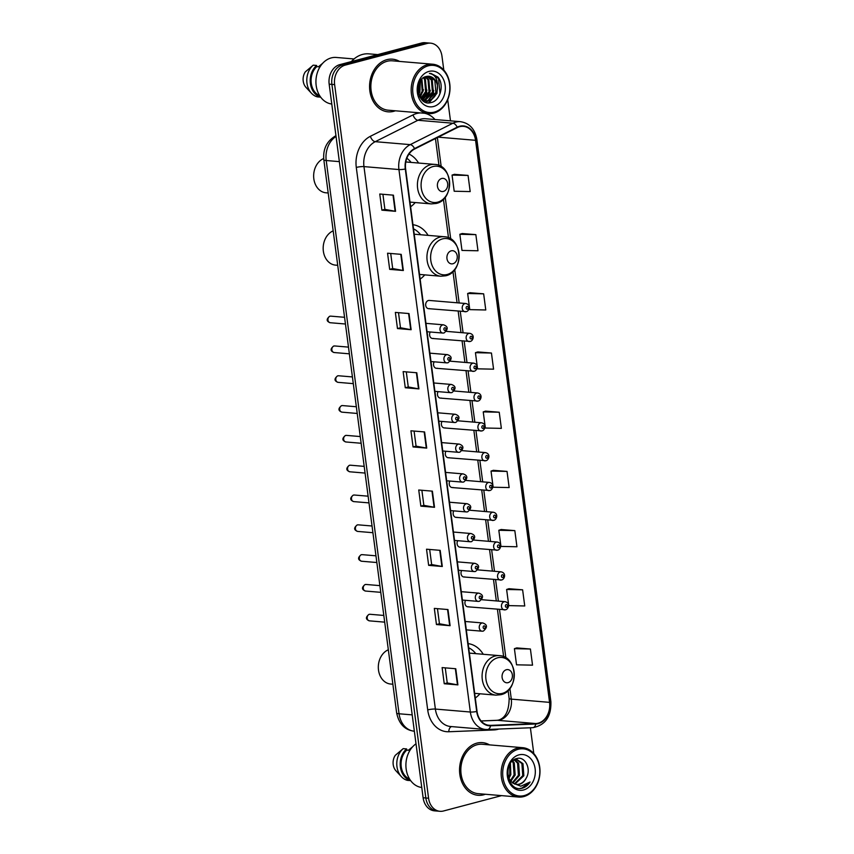 <?xml version="1.0" encoding="UTF-8"?>
<svg xmlns="http://www.w3.org/2000/svg" width="854" height="854" viewBox="0 0 854 854"><rect width="100%" height="100%" fill="white"/><g stroke="black" fill="none" stroke-linecap="round" stroke-linejoin="round"><path stroke-width="1.28" d="M430.256 331.992A4.131 3.235 94.8 0 0 429.85 336.145A4.131 3.235 94.8 0 0 432.476 338.483A4.131 3.235 94.8 0 0 433.362 338.408M434.184 361.808A4.131 3.235 94.8 0 0 433.779 365.96A4.131 3.235 94.8 0 0 436.405 368.298A4.131 3.235 94.8 0 0 437.28 368.223M438.113 391.623A4.131 3.235 94.8 0 0 437.696 395.776A4.131 3.235 94.8 0 0 440.333 398.113A4.131 3.235 94.8 0 0 441.208 398.039M442.03 421.438A4.131 3.235 94.8 0 0 441.625 425.591A4.131 3.235 94.8 0 0 444.251 427.929A4.131 3.235 94.8 0 0 445.137 427.854M465.974 311.678A4.131 3.235 -85.2 0 1 465.099 311.753A4.131 3.235 -85.2 0 1 462.206 307.931A4.131 3.235 -85.2 0 1 464.918 303.608A4.131 3.235 -85.2 0 1 465.793 303.522L429.252 300.437A4.131 3.235 94.8 0 0 428.366 300.523A4.131 3.235 94.8 0 0 425.666 304.846A4.131 3.235 94.8 0 0 428.559 308.668A4.131 3.235 94.8 0 0 429.434 308.593M445.959 451.254A4.131 3.235 94.8 0 0 445.553 455.406A4.131 3.235 94.8 0 0 448.179 457.744A4.131 3.235 94.8 0 0 449.055 457.659M449.887 481.069A4.131 3.235 94.8 0 0 449.471 485.221A4.131 3.235 94.8 0 0 452.108 487.559A4.131 3.235 94.8 0 0 452.983 487.474M453.805 510.884A4.131 3.235 94.8 0 0 453.399 515.037A4.131 3.235 94.8 0 0 456.025 517.375A4.131 3.235 94.8 0 0 456.911 517.289M457.733 540.699A4.131 3.235 94.8 0 0 457.328 544.841A4.131 3.235 94.8 0 0 459.954 547.179A4.131 3.235 94.8 0 0 460.829 547.104M461.662 570.504A4.131 3.235 94.8 0 0 461.245 574.657A4.131 3.235 94.8 0 0 463.882 576.994A4.131 3.235 94.8 0 0 464.757 576.92M465.579 600.319A4.131 3.235 94.8 0 0 465.174 604.472A4.131 3.235 94.8 0 0 467.811 606.81A4.131 3.235 94.8 0 0 468.686 606.735M420.125 279.109A29.185 22.834 94.8 0 0 424.769 274.871M428.1 235.373A29.185 22.834 94.8 0 0 412.973 224.719M475.272 698.006A29.185 22.834 94.8 0 0 479.916 693.779M483.247 654.271A29.185 22.834 94.8 0 0 468.12 643.617M410.603 206.775A29.185 22.834 94.8 0 0 415.247 202.547M418.577 163.039A29.185 22.834 94.8 0 0 409.023 154.051M443.802 70.081L441.977 56.247A16.514 12.927 94.8 0 0 430.587 43.159L425.121 42.7A16.514 12.927 94.8 0 0 421.609 43.01L339.817 64.637A16.514 12.927 94.8 0 0 329.164 84.162L423.114 797.753A16.514 12.927 94.8 0 0 434.505 810.841L437.237 811.065A16.514 12.927 94.8 0 1 425.847 797.988A16.514 12.927 94.8 0 0 437.237 811.065L439.97 811.3A16.514 12.927 94.8 0 0 443.482 810.99L501.586 795.629M430.587 43.159A16.514 12.927 94.8 0 0 427.075 43.479L345.283 65.096L342.55 64.872A16.514 12.927 94.8 0 0 331.896 84.386L425.847 797.988L331.896 84.386A16.514 12.927 94.8 0 1 342.55 64.872L424.342 43.244L342.55 64.872L339.817 64.637M427.854 42.935A16.514 12.927 94.8 0 0 424.342 43.244A16.514 12.927 94.8 0 1 427.854 42.935M386.894 59.673A26.431 20.677 94.8 0 0 369.568 87.354A26.431 20.677 94.8 0 0 388.068 111.831A26.431 20.677 94.8 0 0 393.694 111.33A26.431 20.677 94.8 0 0 395.381 110.796A26.431 20.677 94.8 0 1 393.694 111.33A26.431 20.677 94.8 0 1 388.068 111.831A26.431 20.677 94.8 0 1 369.568 87.354A26.431 20.677 94.8 0 1 386.894 59.673A26.431 20.677 94.8 0 1 392.509 59.172A26.431 20.677 94.8 0 0 386.894 59.673M476.863 743.129A26.431 20.677 94.8 0 0 459.548 770.81A26.431 20.677 94.8 0 0 478.048 795.298A26.431 20.677 94.8 0 0 483.674 794.796A26.431 20.677 94.8 0 0 485.36 794.252A26.431 20.677 94.8 0 1 483.674 794.796A26.431 20.677 94.8 0 1 478.048 795.298A26.431 20.677 94.8 0 1 459.548 770.81A26.431 20.677 94.8 0 1 476.863 743.129A26.431 20.677 94.8 0 1 482.489 742.628A26.431 20.677 94.8 0 0 476.863 743.129M459.665 126.691A17.614 13.792 -85.2 0 1 463.412 126.36A17.614 13.792 -85.2 0 1 475.561 140.312L549.56 702.362A17.614 13.792 -85.2 0 1 535.789 723.551L490.538 725.377A17.614 13.792 -85.2 0 1 489.193 725.345A17.614 13.792 -85.2 0 1 477.044 711.393L405.629 168.932A17.614 13.792 -85.2 0 1 414.66 148.991L457.328 127.577A17.614 13.792 -85.2 0 1 459.665 126.691M459.601 126.264A18.062 14.134 94.8 0 0 457.21 127.171L414.542 148.585A18.062 14.134 94.8 0 0 405.287 169.017L476.703 711.489A18.062 14.134 94.8 0 0 490.538 725.815L535.789 723.989A18.062 14.134 94.8 0 0 549.901 702.266L475.902 140.216A18.062 14.134 94.8 0 0 459.601 126.264M530.409 649.019L514.407 648.666L516.531 664.818L532.533 665.159L530.409 649.019L516.755 647.919M522.616 589.815L506.614 589.473L508.738 605.614L524.74 605.966L522.616 589.815L508.963 588.716M514.823 530.622L498.821 530.281L500.946 546.421L516.948 546.763L514.823 530.622L501.17 529.523M507.03 471.419L491.029 471.077L493.153 487.228L509.155 487.57L507.03 471.419L493.377 470.319M468.056 175.433L452.054 175.091L454.189 191.232L470.191 191.584L468.056 175.433L454.403 174.333M475.849 234.636L459.847 234.284L461.982 250.435L477.984 250.777L475.849 234.636L462.195 233.537M483.652 293.829L467.65 293.488L469.775 309.628L485.777 309.981L483.652 293.829L469.988 292.73M491.445 353.033L475.443 352.681L477.567 368.832L493.569 369.174L491.445 353.033L477.792 351.923M499.238 412.226L483.236 411.884L485.36 428.025L501.362 428.366L499.238 412.226L485.584 411.126M399.544 61.413A26.431 20.677 94.8 0 0 392.509 59.172A26.431 20.677 94.8 0 1 399.544 61.413M489.523 744.88A26.431 20.677 94.8 0 0 482.489 742.628A26.431 20.677 94.8 0 1 489.523 744.88M533.782 753.538L530.387 727.768M450.485 120.841L447.699 99.704M345.283 65.096A16.514 12.927 94.8 0 0 334.629 84.621L428.58 798.223A16.514 12.927 94.8 0 0 439.97 811.3M442.308 566.501L428.655 565.348L426.53 549.197L440.184 550.35L442.308 566.501A4.409 0.737 -7.5 0 1 441.892 566.448L439.767 550.318M450.111 625.694L436.447 624.541L434.323 608.4L447.976 609.553L450.111 625.694A4.409 0.737 -7.5 0 1 449.684 625.64L447.56 609.51M457.904 684.887L444.24 683.734L442.116 667.593L455.769 668.746L457.904 684.887A4.409 0.737 -7.5 0 1 457.477 684.833L455.353 668.714M418.93 388.901L405.276 387.748L403.141 371.607L416.805 372.76L418.93 388.901A4.409 0.737 -7.5 0 1 418.513 388.848L416.389 372.728M411.137 329.708L397.473 328.555L395.349 312.404L409.013 313.557L411.137 329.708A4.409 0.737 -7.5 0 1 410.721 329.655L408.596 313.525M403.344 270.505L389.68 269.352L387.556 253.211L401.22 254.364L403.344 270.505A4.409 0.737 -7.5 0 1 402.928 270.451L400.804 254.332M395.551 211.312L381.887 210.159L379.763 194.018L393.427 195.171L395.551 211.312A4.409 0.737 -7.5 0 1 395.124 211.258L393.011 195.128M434.515 507.297L420.862 506.144L418.738 490.004L432.391 491.157L434.515 507.297A4.409 0.737 -7.5 0 1 434.099 507.244L431.975 491.114M426.722 448.104L413.069 446.952L410.934 430.8L424.598 431.953L426.722 448.104A4.409 0.737 -7.5 0 1 426.306 448.051L424.182 431.921M413.069 446.952L416.069 446.151L426.306 448.051M420.862 506.144L423.862 505.354L434.099 507.244M381.887 210.159L384.898 209.369L395.124 211.258M389.68 269.352L392.691 268.562L402.928 270.451M397.473 328.555L400.483 327.755L410.721 329.655M405.276 387.748L408.276 386.958L418.513 388.848M444.24 683.734L447.24 682.944M445.254 667.86L447.24 682.965L457.477 684.833M436.447 624.541L439.447 623.751M437.461 608.656L439.447 623.772L449.684 625.64M428.655 565.348L431.654 564.547L441.892 566.448M483.236 411.884L485.712 411.084M475.443 352.681L477.92 351.891M467.65 293.488L470.127 292.687M459.847 234.284L462.334 233.494M452.054 175.091L454.531 174.291M491.029 471.077L493.505 470.276M498.821 530.281L501.298 529.48M506.614 589.473L509.091 588.673M514.407 648.666L516.883 647.876M416.069 446.183L414.083 431.067M408.276 386.979L406.291 371.874M400.483 327.787L398.498 312.671M392.691 268.583L390.705 253.478M384.898 209.39L382.912 194.274M423.862 505.376L421.876 490.271M431.654 564.569L429.669 549.464M434.323 112.098A23.677 18.532 94.8 0 0 449.588 84.119A23.677 18.532 94.8 0 0 428.228 65.822A23.677 18.532 94.8 0 0 412.952 93.801A23.677 18.532 94.8 0 0 434.323 112.098M433.779 113.123A24.777 19.386 94.8 0 0 450.015 87.172A24.777 19.386 94.8 0 0 432.668 64.21A24.777 19.386 94.8 0 0 427.406 64.691A24.777 19.386 94.8 0 0 411.169 90.641A24.777 19.386 94.8 0 0 428.505 113.593A24.777 19.386 94.8 0 0 433.779 113.123M432.668 64.21L392.37 60.815A24.777 19.386 94.8 0 0 387.097 61.285A24.777 19.386 94.8 0 0 370.86 87.236A24.777 19.386 94.8 0 0 388.207 110.187L428.505 113.593M377.767 54.603L368.885 53.855A29.73 23.271 94.8 0 0 362.555 54.421A29.73 23.271 94.8 0 0 351.357 61.584M354.047 58.958L336.252 57.453A23.4 18.308 94.8 0 0 331.267 57.901A23.4 18.308 94.8 0 0 315.927 82.069A23.4 18.308 94.8 0 0 331.779 104.028M427.502 76.284L432.263 80.116L433.298 92.243L425.185 100.473L424.118 100.676M423.691 100.708L422.986 100.729M427.053 76.337L431.409 80.052L432.444 92.168L423.701 100.537M437.483 86.126A12.447 9.736 94.8 0 0 428.9 76.273A12.447 9.736 94.8 0 0 426.253 76.508C413.037 78.963 417.35 106.633 430.768 102.629C440.365 101.167 444.603 84.493 437.921 77.084L431.003 73.455L429.423 73.455C434.846 74.415 437.526 78.643 437.483 86.126C437.6 93.641 434.643 98.52 428.601 100.761L425.815 100.985L421.705 99.555M428.825 76.262L434.825 80.34L435.86 92.456L427.747 100.697L425.388 100.943M425.815 100.985L422.527 100.345M419.848 81.749L419.634 91.079L418.513 93.63M419.303 82.87L418.236 92.403M421.876 79.027L423.05 91.367L419.752 96.812M421.385 79.55L422.196 91.303L419.431 96.171M423.787 77.511L425.431 79.539L426.466 91.656L421.033 98.776M423.306 77.81L424.577 79.475L425.612 91.591L420.723 98.359M425.666 76.657L428.847 79.828L429.882 91.944L422.452 99.993M425.196 76.817L427.993 79.764L429.028 91.88L422.036 99.758M428.964 71.416A17.955 14.048 94.8 0 0 417.382 92.627A17.955 14.048 94.8 0 0 433.586 106.504A17.955 14.048 94.8 0 0 445.158 85.293A17.955 14.048 94.8 0 0 428.964 71.416M319.972 66.911L316.781 66.633A16.514 12.927 94.8 0 0 311.176 82.635A16.514 12.927 94.8 0 0 319.652 95.648M313.204 65.171L305.305 71.875A11.017 8.615 94.8 0 0 305.999 87.386L311.443 93.246A17.614 13.792 94.8 0 0 317.378 96.876L320.677 97.153A17.614 13.792 94.8 0 1 310.386 83.414A17.614 13.792 94.8 0 1 316.62 65.459L313.204 65.171A17.614 13.792 94.8 0 0 311.443 93.246M316.781 66.633L316.62 65.459M318.457 66.783L322.684 63.292M431.046 73.465L438.55 78.515L439.97 93.545L438.646 96.63M437.163 90.887L436.554 93.257L428.527 102.822M433.747 90.599L433.138 92.969L428.196 100.569M427.758 100.932L425.698 102.256M430.331 90.31L429.722 92.68L424.78 100.281M426.925 90.022L426.306 92.392L421.791 99.608M423.509 89.734L420.104 97.431M420.093 89.446L418.62 93.993M437.526 83.148L436.981 93.289L429.018 102.832M431.569 77.127L433.565 93.001L428.975 100.302M428.366 100.825L425.986 102.363M424.993 76.903L426.733 92.424L422.143 99.726M420.285 81.023L419.901 91.848L418.791 94.548M443.407 191.413A6.608 5.167 94.8 0 0 447.667 183.61A6.608 5.167 94.8 0 0 441.71 178.497A6.608 5.167 94.8 0 0 437.451 186.311A6.608 5.167 94.8 0 0 443.407 191.413M411.084 162.409A26.154 20.464 94.8 0 0 406.846 158.236M323.687 158.534A17.614 13.792 94.8 0 0 313.696 177.451A17.614 13.792 94.8 0 0 325.982 192.801L328.203 192.983M452.93 263.747A6.608 5.167 94.8 0 0 457.2 255.933A6.608 5.167 94.8 0 0 451.232 250.83A6.608 5.167 94.8 0 0 446.973 258.645A6.608 5.167 94.8 0 0 452.93 263.747M420.606 234.743A26.154 20.464 94.8 0 0 413.517 228.861M333.188 230.868A17.614 13.792 94.8 0 0 323.218 249.806A17.614 13.792 94.8 0 0 335.505 265.124L337.725 265.316M508.087 682.645A6.608 5.167 94.8 0 0 512.347 674.841A6.608 5.167 94.8 0 0 506.379 669.728A6.608 5.167 94.8 0 0 502.12 677.542A6.608 5.167 94.8 0 0 508.087 682.645M475.753 653.641A26.154 20.464 94.8 0 0 468.665 647.759M388.335 649.777A17.614 13.792 94.8 0 0 378.365 668.703A17.614 13.792 94.8 0 0 390.652 684.033L392.872 684.214M524.303 795.565A23.677 18.532 94.8 0 0 539.568 767.575A23.677 18.532 94.8 0 0 518.207 749.278A23.677 18.532 94.8 0 0 502.931 777.268A23.677 18.532 94.8 0 0 524.303 795.565M523.758 796.579A24.777 19.386 94.8 0 0 539.995 770.628A24.777 19.386 94.8 0 0 522.648 747.677A24.777 19.386 94.8 0 0 517.385 748.147A24.777 19.386 94.8 0 0 501.149 774.098A24.777 19.386 94.8 0 0 518.485 797.049A24.777 19.386 94.8 0 0 523.758 796.579M522.648 747.677L482.35 744.272A24.777 19.386 94.8 0 0 477.076 744.741A24.777 19.386 94.8 0 0 460.84 770.692A24.777 19.386 94.8 0 0 478.187 793.654L518.485 797.049M512.966 760.498L517.022 759.569L522.968 763.647L523.854 775.752L514.866 784.121M516.478 759.548L521.89 763.551L522.765 775.656L514.354 783.919M507.81 775.539L510.062 780.396L512.656 782.937L516.787 784.538L519.435 784.303C522.338 783.46 524.58 781.421 526.16 778.175C524.313 781.442 521.869 783.46 518.837 784.25L516.414 784.495M510.404 763.359L510.841 774.653L508.877 778.442M509.795 764.373L509.753 774.557L508.418 777.407M512.603 760.807L514.3 762.91L515.175 775.016L510.809 781.314M512.08 761.288L513.211 762.814L514.087 774.92L510.308 780.727M514.813 759.75L518.634 763.273L519.51 775.379L512.838 783.065M514.257 759.921L517.545 763.188L518.431 775.293L512.325 782.702M526.16 778.175C531.722 769.102 525.061 756.11 517.022 758.48C502.462 761.085 506.529 791.679 521.548 788.359L522.274 788.199C525.423 787.313 528.028 785.253 530.067 782.018L520.833 786.214L512.934 783.129M518.944 754.872A17.955 14.048 94.8 0 0 507.361 776.094A17.955 14.048 94.8 0 0 523.566 789.971A17.955 14.048 94.8 0 0 535.138 768.749A17.955 14.048 94.8 0 0 518.944 754.872M409.952 750.367L406.76 750.1A16.514 12.927 94.8 0 0 401.156 766.102A16.514 12.927 94.8 0 0 409.632 779.104M406.76 750.1L406.6 748.926L403.184 748.638L395.285 755.331A11.017 8.615 94.8 0 0 395.978 770.842L401.423 776.702A17.614 13.792 94.8 0 0 407.358 780.342L410.646 780.62M403.184 748.638A17.614 13.792 94.8 0 0 401.423 776.702M406.6 748.926A17.614 13.792 94.8 0 0 400.366 766.881A17.614 13.792 94.8 0 0 410.635 780.588M416.015 743.813A23.4 18.308 94.8 0 0 406.152 769.016A23.4 18.308 94.8 0 0 421.759 787.495M408.436 750.239L412.663 746.748M530.067 782.018L521.762 788.157L519.979 788.445M507.852 770.287L507.703 771.557M329.164 84.162L334.629 84.621M421.609 43.01L427.075 43.479M423.114 797.753L428.58 798.223M336.049 136.426A22.023 17.24 94.8 0 0 326.217 160.52L339.369 161.63M396.651 712.951A11.017 1.847 -7.5 0 0 399.053 713.773A22.023 17.24 94.8 0 0 414.243 731.205C404.839 730.063 398.978 723.978 396.651 712.951L323.815 159.709A11.017 1.847 -7.5 0 0 326.217 160.52L399.053 713.773L412.204 714.883M335.441 135.967A11.017 6.181 63.4 0 1 335.964 135.754L335.441 135.967C326.751 141.188 322.876 149.098 323.815 159.709M535.789 723.551L497.54 720.317A17.614 13.792 94.8 0 0 499.942 719.954A17.614 13.792 94.8 0 0 511.3 699.127L509.902 688.452M481.101 720.979L497.54 720.317A9.906 6.138 -92.3 0 0 497.06 720.306L498.683 720.061C505.536 717.915 509.027 710.688 509.144 698.401A9.906 1.655 -7.5 0 0 511.3 699.127L549.56 702.362M475.561 140.312L438.241 137.152M498.843 729.049A27.531 21.542 -85.2 0 1 497.797 729.359A27.531 21.542 -85.2 0 1 494.05 729.924L448.798 731.75A27.531 21.542 -85.2 0 1 427.705 709.909L356.289 167.437A27.531 21.542 -85.2 0 1 370.401 136.288L413.08 114.874A27.531 21.542 -85.2 0 1 420.51 112.92M356.289 167.437A5.508 0.918 -7.5 0 1 363.964 166.605L398.935 169.551A22.023 17.24 -85.2 0 1 410.23 144.636L452.898 123.222A22.023 17.24 -85.2 0 1 455.812 122.111A22.023 17.24 -85.2 0 1 460.498 121.684L425.527 118.738A22.023 17.24 94.8 0 0 420.841 119.154A22.023 17.24 94.8 0 0 417.926 120.265L375.258 141.679A22.023 17.24 94.8 0 0 363.964 166.605L435.38 709.066A22.023 17.24 94.8 0 0 450.57 726.508L485.542 729.465A22.023 17.24 -85.2 0 1 470.351 712.022L398.935 169.551A5.508 0.918 -7.5 0 0 405.287 169.017M457.21 127.171A5.508 3.096 63.4 0 0 452.898 123.222L417.926 120.265A5.508 3.096 -116.6 0 1 413.08 114.874M476.703 711.489A5.508 0.918 172.5 0 1 470.351 712.022L435.38 709.066A5.508 0.918 -7.5 0 0 427.705 709.909M487.228 729.497A22.023 17.24 -85.2 0 1 485.542 729.465L487.495 729.508A5.508 3.416 87.7 0 1 487.228 729.497M490.538 725.815A5.508 3.416 87.7 0 1 487.495 729.508L532.747 727.672A5.508 3.416 87.7 0 1 532.48 727.672M370.401 136.288A5.508 3.096 -116.6 0 0 375.258 141.679L410.23 144.636A5.508 3.096 63.4 0 1 414.542 148.585M535.789 723.989A5.508 3.416 87.7 0 1 532.747 727.672C545.343 725.259 551.396 716.559 550.883 701.593L476.884 139.533A5.508 0.918 172.5 0 1 475.902 140.216M549.901 702.266A5.508 0.918 -7.5 0 0 550.883 701.593M424.63 113.262A27.531 21.542 -85.2 0 1 434.996 119.539M451.585 726.594A5.508 3.416 -92.3 0 0 448.798 731.75M494.082 729.241A5.508 3.416 -92.3 0 0 494.05 729.924M490.538 725.377L487.858 725.153M505.867 657.858L499.505 609.489M498.405 601.109L495.576 579.674M494.477 571.294L491.658 549.859M490.548 541.479L487.73 520.043M486.62 511.663L483.802 490.228M482.702 481.848L479.873 460.413M478.774 452.033L475.956 430.608M474.845 422.218L472.027 400.793M470.928 392.413L468.099 370.978M466.999 362.598L464.181 341.162M463.071 332.782L460.253 311.347M459.153 302.967L454.744 269.544M450.72 238.96L445.222 197.221M441.198 166.626L437.376 137.59M437.707 202.152A18.212 14.251 94.8 0 0 449.45 180.632A18.212 14.251 94.8 0 0 433.021 166.551A18.212 14.251 94.8 0 0 421.278 188.072A18.212 14.251 94.8 0 0 437.707 202.152M434.611 164.395A19.823 15.511 94.8 0 0 430.395 164.779A19.823 15.511 94.8 0 0 417.414 185.531A19.823 15.511 94.8 0 0 431.281 203.903L436.202 203.465C454.584 199.761 453.357 164.843 434.611 164.395L405.81 161.961M447.229 274.476A18.212 14.251 94.8 0 0 458.972 252.955A18.212 14.251 94.8 0 0 442.543 238.885A18.212 14.251 94.8 0 0 430.8 260.406A18.212 14.251 94.8 0 0 447.229 274.476M444.133 236.729A19.823 15.511 94.8 0 0 439.917 237.102A19.823 15.511 94.8 0 0 426.936 257.865A19.823 15.511 94.8 0 0 440.803 276.226L445.724 275.789C464.106 272.084 462.879 237.177 444.133 236.729L414.211 234.199M502.376 693.384A18.212 14.251 94.8 0 0 514.119 671.863A18.212 14.251 94.8 0 0 497.69 657.783A18.212 14.251 94.8 0 0 485.947 679.304A18.212 14.251 94.8 0 0 502.376 693.384M499.291 655.626A19.823 15.511 94.8 0 0 495.074 656.011A19.823 15.511 94.8 0 0 482.083 676.763A19.823 15.511 94.8 0 0 495.95 695.135L500.871 694.697C519.253 690.993 518.026 656.075 499.291 655.626L469.369 653.107M466.978 306.437A1.377 1.078 94.8 0 0 467.33 309.127A1.377 1.078 94.8 0 0 466.978 306.437M469.903 341.493A4.131 3.235 -85.2 0 1 469.027 341.568A4.131 3.235 -85.2 0 1 466.135 337.746A4.131 3.235 -85.2 0 1 468.835 333.423A4.131 3.235 -85.2 0 1 469.721 333.338L446.29 331.363M470.906 336.252A1.377 1.078 94.8 0 0 471.259 338.942A1.377 1.078 94.8 0 0 470.906 336.252M473.831 371.309A4.131 3.235 -85.2 0 1 472.945 371.383A4.131 3.235 -85.2 0 1 470.063 367.562A4.131 3.235 -85.2 0 1 472.764 363.238A4.131 3.235 -85.2 0 1 473.639 363.153L450.218 361.178M474.824 366.067A1.377 1.078 94.8 0 0 475.176 368.757A1.377 1.078 94.8 0 0 474.824 366.067M477.749 401.124A4.131 3.235 -85.2 0 1 476.874 401.199A4.131 3.235 -85.2 0 1 473.981 397.377A4.131 3.235 -85.2 0 1 476.692 393.043A4.131 3.235 -85.2 0 1 477.567 392.968L454.147 390.993M478.752 395.882A1.377 1.078 94.8 0 0 479.105 398.572A1.377 1.078 94.8 0 0 478.752 395.882M481.677 430.939A4.131 3.235 -85.2 0 1 480.802 431.014A4.131 3.235 -85.2 0 1 477.909 427.192A4.131 3.235 -85.2 0 1 480.61 422.858A4.131 3.235 -85.2 0 1 481.496 422.783L458.075 420.808M482.681 425.698A1.377 1.078 94.8 0 0 483.033 428.388A1.377 1.078 94.8 0 0 482.681 425.698M485.606 460.744A4.131 3.235 -85.2 0 1 484.72 460.829A4.131 3.235 -85.2 0 1 481.837 456.997A4.131 3.235 -85.2 0 1 484.538 452.673A4.131 3.235 -85.2 0 1 485.414 452.599L461.993 450.624M486.599 455.513A1.377 1.078 94.8 0 0 486.951 458.203A1.377 1.078 94.8 0 0 486.599 455.513M489.523 490.559A4.131 3.235 -85.2 0 1 488.648 490.644A4.131 3.235 -85.2 0 1 485.755 486.812A4.131 3.235 -85.2 0 1 488.467 482.489A4.131 3.235 -85.2 0 1 489.342 482.414L465.921 480.439M490.527 485.328A1.377 1.078 94.8 0 0 490.879 488.018A1.377 1.078 94.8 0 0 490.527 485.328M493.452 520.374A4.131 3.235 -85.2 0 1 492.577 520.46A4.131 3.235 -85.2 0 1 489.684 516.627A4.131 3.235 -85.2 0 1 492.384 512.304A4.131 3.235 -85.2 0 1 493.27 512.229L469.849 510.244M494.455 515.143A1.377 1.078 94.8 0 0 494.808 517.834A1.377 1.078 94.8 0 0 494.455 515.143M497.38 550.189A4.131 3.235 -85.2 0 1 496.494 550.264A4.131 3.235 -85.2 0 1 493.612 546.443A4.131 3.235 -85.2 0 1 496.313 542.119A4.131 3.235 -85.2 0 1 497.188 542.044L473.767 540.059M498.373 544.948A1.377 1.078 94.8 0 0 498.736 547.649A1.377 1.078 94.8 0 0 498.373 544.948M501.298 580.005A4.131 3.235 -85.2 0 1 500.423 580.079A4.131 3.235 -85.2 0 1 497.53 576.258A4.131 3.235 -85.2 0 1 500.241 571.934A4.131 3.235 -85.2 0 1 501.117 571.849L477.696 569.874M502.301 574.763A1.377 1.078 94.8 0 0 502.654 577.453A1.377 1.078 94.8 0 0 502.301 574.763M505.226 609.82A4.131 3.235 -85.2 0 1 504.351 609.895A4.131 3.235 -85.2 0 1 501.458 606.073A4.131 3.235 -85.2 0 1 504.17 601.75A4.131 3.235 -85.2 0 1 505.045 601.664L481.624 599.689M506.23 604.579A1.377 1.078 94.8 0 0 506.582 607.269A1.377 1.078 94.8 0 0 506.23 604.579M330.231 322.727C326.335 321.339 326.175 319.182 329.729 316.236L330.786 316.14A3.299 2.583 94.8 0 0 330.082 316.204A3.299 2.583 94.8 0 0 327.915 319.663A3.299 2.583 94.8 0 0 330.231 322.727L345.443 324.008M442.682 324.915A4.131 3.235 -85.2 0 1 443.557 324.83C448.222 326.506 448.403 329.206 444.091 332.953L442.863 333.06A4.131 3.235 -85.2 0 1 439.97 329.238A4.131 3.235 -85.2 0 1 442.682 324.915M445.094 330.434A1.377 1.078 94.8 0 0 444.742 327.744A1.377 1.078 94.8 0 0 445.094 330.434M443.738 332.985A4.131 3.235 -85.2 0 1 442.863 333.06L427.053 331.726M334.16 352.531C330.263 351.154 330.103 348.987 333.658 346.041L334.715 345.955A3.299 2.583 94.8 0 0 334.01 346.019A3.299 2.583 94.8 0 0 331.843 349.478A3.299 2.583 94.8 0 0 334.16 352.531L349.371 353.823M446.61 354.72A4.131 3.235 -85.2 0 1 447.485 354.645C452.15 356.31 452.321 359.022 448.019 362.769L446.791 362.875A4.131 3.235 -85.2 0 1 443.899 359.054A4.131 3.235 -85.2 0 1 446.61 354.72M449.023 360.249A1.377 1.078 94.8 0 0 448.67 357.559A1.377 1.078 94.8 0 0 449.023 360.249M447.667 362.801A4.131 3.235 -85.2 0 1 446.791 362.875L430.982 361.541M338.077 382.346C334.192 380.969 334.021 378.802 337.586 375.856L338.632 375.771A3.299 2.583 94.8 0 0 337.938 375.835A3.299 2.583 94.8 0 0 335.771 379.293A3.299 2.583 94.8 0 0 338.077 382.346L353.3 383.638M450.528 384.535A4.131 3.235 -85.2 0 1 451.414 384.46C456.068 386.125 456.249 388.837 451.947 392.584L450.709 392.691A4.131 3.235 -85.2 0 1 447.827 388.858A4.131 3.235 -85.2 0 1 450.528 384.535M452.951 390.064A1.377 1.078 94.8 0 0 452.588 387.374A1.377 1.078 94.8 0 0 452.951 390.064M451.595 392.605A4.131 3.235 -85.2 0 1 450.709 392.691L434.91 391.356M342.006 412.162C338.109 410.785 337.949 408.618 341.515 405.671L342.561 405.586A3.299 2.583 94.8 0 0 341.856 405.639A3.299 2.583 94.8 0 0 339.689 409.109A3.299 2.583 94.8 0 0 342.006 412.162L357.228 413.453M454.456 414.35A4.131 3.235 -85.2 0 1 455.331 414.275C459.996 415.941 460.178 418.652 455.865 422.399L454.638 422.506A4.131 3.235 -85.2 0 1 451.745 418.673A4.131 3.235 -85.2 0 1 454.456 414.35M456.869 419.88A1.377 1.078 94.8 0 0 456.516 417.19A1.377 1.078 94.8 0 0 456.869 419.88M455.513 422.42A4.131 3.235 -85.2 0 1 454.638 422.506L438.828 421.171M345.934 441.977C342.038 440.6 341.878 438.433 345.432 435.487L346.489 435.391A3.299 2.583 94.8 0 0 345.785 435.455A3.299 2.583 94.8 0 0 343.618 438.913A3.299 2.583 94.8 0 0 345.934 441.977L361.146 443.258M458.384 444.165A4.131 3.235 -85.2 0 1 459.26 444.091C463.925 445.756 464.096 448.467 459.794 452.204L458.566 452.321A4.131 3.235 -85.2 0 1 455.673 448.489A4.131 3.235 -85.2 0 1 458.384 444.165M460.797 449.695A1.377 1.078 94.8 0 0 460.445 447.005A1.377 1.078 94.8 0 0 460.797 449.695M459.441 452.236A4.131 3.235 -85.2 0 1 458.566 452.321L442.756 450.987M349.852 471.792C345.966 470.415 345.795 468.248 349.361 465.302L350.407 465.206A3.299 2.583 94.8 0 0 349.713 465.27A3.299 2.583 94.8 0 0 347.546 468.729A3.299 2.583 94.8 0 0 349.852 471.792L365.074 473.073M462.302 473.981A4.131 3.235 -85.2 0 1 463.188 473.906C467.843 475.571 468.024 478.283 463.722 482.019L462.494 482.126A4.131 3.235 -85.2 0 1 459.601 478.304A4.131 3.235 -85.2 0 1 462.302 473.981M464.725 479.51A1.377 1.078 94.8 0 0 464.362 476.81A1.377 1.078 94.8 0 0 464.725 479.51M463.37 482.051A4.131 3.235 -85.2 0 1 462.494 482.126L446.685 480.791M353.78 501.608C349.894 500.22 349.724 498.063 353.289 495.117L354.335 495.021A3.299 2.583 94.8 0 0 353.631 495.085A3.299 2.583 94.8 0 0 351.464 498.544A3.299 2.583 94.8 0 0 353.78 501.608L369.003 502.889M466.231 503.796A4.131 3.235 -85.2 0 1 467.106 503.711C471.771 505.387 471.952 508.087 467.64 511.834L466.412 511.941A4.131 3.235 -85.2 0 1 463.519 508.119A4.131 3.235 -85.2 0 1 466.231 503.796M468.643 509.315A1.377 1.078 94.8 0 0 468.291 506.625A1.377 1.078 94.8 0 0 468.643 509.315M467.298 511.866A4.131 3.235 -85.2 0 1 466.412 511.941L450.602 510.607M357.709 531.423C353.812 530.035 353.652 527.879 357.207 524.932L358.264 524.836A3.299 2.583 94.8 0 0 357.559 524.9A3.299 2.583 94.8 0 0 355.392 528.359A3.299 2.583 94.8 0 0 357.709 531.423L372.92 532.704M470.159 533.611A4.131 3.235 -85.2 0 1 471.034 533.526C475.699 535.202 475.881 537.903 471.568 541.649L470.34 541.756A4.131 3.235 -85.2 0 1 467.448 537.935A4.131 3.235 -85.2 0 1 470.159 533.611M472.572 539.13A1.377 1.078 94.8 0 0 472.219 536.44A1.377 1.078 94.8 0 0 472.572 539.13M471.216 541.682A4.131 3.235 -85.2 0 1 470.34 541.756L454.531 540.422M361.626 561.238C357.741 559.85 357.57 557.694 361.135 554.748L362.192 554.652A3.299 2.583 94.8 0 0 361.488 554.716A3.299 2.583 94.8 0 0 359.32 558.174A3.299 2.583 94.8 0 0 361.626 561.238L376.849 562.519M474.077 563.426A4.131 3.235 -85.2 0 1 474.963 563.341C479.628 565.017 479.799 567.718 475.497 571.465L474.269 571.572A4.131 3.235 -85.2 0 1 471.376 567.75A4.131 3.235 -85.2 0 1 474.077 563.426M476.5 568.945A1.377 1.078 94.8 0 0 476.148 566.255A1.377 1.078 94.8 0 0 476.5 568.945M475.144 571.497A4.131 3.235 -85.2 0 1 474.269 571.572L458.459 570.237M365.555 591.053C361.669 589.666 361.498 587.499 365.064 584.552L366.11 584.467A3.299 2.583 94.8 0 0 365.405 584.531A3.299 2.583 94.8 0 0 363.249 587.99A3.299 2.583 94.8 0 0 365.555 591.053L380.777 592.334M478.005 593.231A4.131 3.235 -85.2 0 1 478.88 593.156C483.545 594.822 483.727 597.533 479.414 601.28L478.187 601.387A4.131 3.235 -85.2 0 1 475.304 597.565A4.131 3.235 -85.2 0 1 478.005 593.231M480.418 598.761A1.377 1.078 94.8 0 0 480.065 596.071A1.377 1.078 94.8 0 0 480.418 598.761M479.073 601.312A4.131 3.235 -85.2 0 1 478.187 601.387L462.377 600.052M369.483 620.858C365.587 619.481 365.427 617.314 368.981 614.368L370.038 614.282A3.299 2.583 94.8 0 0 369.334 614.346A3.299 2.583 94.8 0 0 367.167 617.805A3.299 2.583 94.8 0 0 369.483 620.858L384.695 622.15M481.934 623.046A4.131 3.235 -85.2 0 1 482.809 622.972C487.474 624.637 487.655 627.348 483.343 631.095L482.115 631.202A4.131 3.235 -85.2 0 1 479.222 627.37A4.131 3.235 -85.2 0 1 481.934 623.046M484.346 628.576A1.377 1.078 94.8 0 0 483.994 625.886A1.377 1.078 94.8 0 0 484.346 628.576M482.99 631.117A4.131 3.235 -85.2 0 1 482.115 631.202L466.305 629.868M476.884 139.533C475.005 129.103 469.551 123.157 460.498 121.684M481.08 720.957L497.06 720.306M509.144 698.401L508.109 690.491M503.657 656.705L497.423 609.308M496.313 600.928L493.495 579.492M492.395 571.112L489.566 549.688M488.467 541.297L485.648 519.872M484.538 511.493L481.72 490.057M480.621 481.677L477.792 460.242M476.692 451.862L473.874 430.427M472.764 422.047L469.946 400.611M468.835 392.232L466.017 370.796M464.918 362.416L462.089 340.981M460.989 332.601L458.171 311.176M457.061 302.786L452.962 271.583M448.51 237.807L443.439 199.26M438.988 165.473L435.444 138.561M409.995 202.099L431.281 203.903M419.517 274.433L440.803 276.226M474.664 693.331L495.95 695.135M428.559 308.668L466.327 311.646C469.316 310.984 471.323 304.686 465.793 303.522M432.476 338.483L470.255 341.461C473.244 340.799 475.251 334.501 469.721 333.338M436.405 368.298L474.173 371.276C477.172 370.615 479.179 364.316 473.639 363.153M440.333 398.113L478.101 401.092C481.09 400.43 483.097 394.132 477.567 392.968M444.251 427.929L482.03 430.907C485.019 430.245 487.026 423.947 481.496 422.783M448.179 457.744L485.947 460.722C488.947 460.05 490.954 453.762 485.414 452.599M452.108 487.559L489.876 490.538C492.865 489.865 494.872 483.567 489.342 482.414M456.025 517.375L493.804 520.342C496.793 519.68 498.8 513.382 493.27 512.229M459.954 547.179L497.722 550.157C500.722 549.496 502.728 543.197 497.188 542.044M463.882 576.994L501.65 579.973C504.65 579.311 506.646 573.013 501.117 571.849M467.811 606.81L505.579 609.788C508.568 609.126 510.575 602.828 505.045 601.664M330.786 316.14L344.568 317.304M425.954 323.346L443.557 324.83M334.715 345.955L348.485 347.119M429.882 353.161L447.485 354.645M338.632 375.771L352.414 376.934M433.8 382.976L451.414 384.46M342.561 405.586L356.342 406.75M437.728 412.792L455.331 414.275M346.489 435.391L360.271 436.554M441.657 442.596L459.26 444.091M350.407 465.206L364.188 466.369M445.574 472.411L463.188 473.906M354.335 495.021L368.117 496.185M449.503 502.227L467.106 503.711M358.264 524.836L372.045 526M453.431 532.042L471.034 533.526M362.192 554.652L375.963 555.815M457.349 561.857L474.963 563.341M366.11 584.467L379.891 585.63M461.277 591.673L478.88 593.156M370.038 614.282L383.82 615.446M465.206 621.488L482.809 622.972"/></g></svg>
